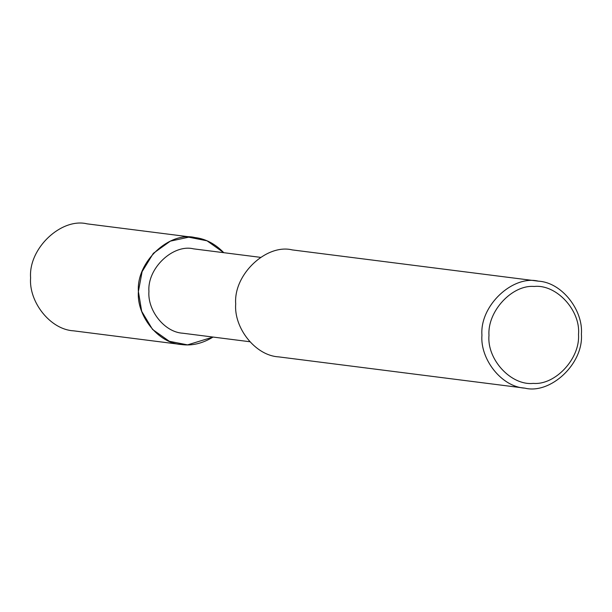 <?xml version="1.0" encoding="UTF-8"?>
<svg xmlns="http://www.w3.org/2000/svg" width="612" height="612" viewBox="0 0 612 612"><rect width="100%" height="100%" fill="white"/><g stroke="black" fill="none" stroke-linecap="round" stroke-linejoin="round"><path stroke-width="0.92" d="M249.78 341.726L182.797 333.219C164.337 332.232 147.393 310.238 148.93 291.427C147.163 268.048 173.334 243.828 193.514 248.847L260.498 257.354M181.336 344.518C191.801 346.025 202.373 343.546 213.06 337.067L187.563 344.877L169.302 341.282L152.564 329.455L141.678 311.309L138.396 291.526L142.099 271.667L153.36 253.307L170.35 241.143L188.695 237.181L207.009 240.799L223.778 252.687C215.233 243.859 205.617 238.81 194.922 237.548L87.126 223.854C61.544 217.497 28.359 248.197 30.6 277.833C28.649 301.693 50.138 329.577 73.539 330.824L181.336 344.518C157.934 343.263 136.445 315.379 138.396 291.526C136.162 261.89 169.34 231.183 194.922 237.548M524.874 388.146L278.636 356.873C255.235 355.618 233.746 327.741 235.697 303.881C233.455 274.245 266.641 243.545 292.222 249.903L538.461 281.176C561.862 282.423 583.351 310.307 581.4 334.167C583.641 363.803 550.456 394.503 524.874 388.146C501.473 386.891 479.984 359.014 481.935 335.154C479.693 305.518 512.879 274.811 538.461 281.176M488.988 335.368C487.236 311.409 512.137 284.511 534.253 286.462C556.423 284.075 580.757 310.483 578.508 334.481C580.26 358.433 555.367 385.33 533.243 383.387C511.074 385.774 486.739 359.366 488.988 335.368"/></g></svg>
